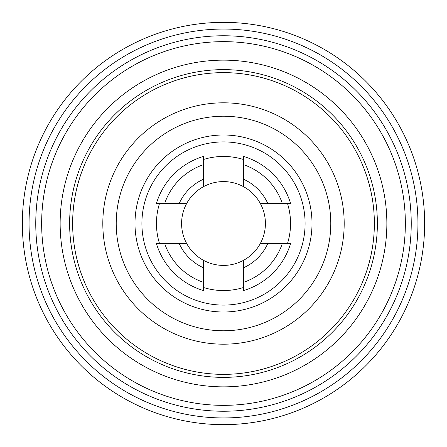<?xml version="1.0" encoding="UTF-8"?>
<svg xmlns="http://www.w3.org/2000/svg" width="447" height="447" viewBox="0 0 447 447"><rect width="100%" height="100%" fill="white"/><g stroke="black" fill="none" stroke-linecap="round" stroke-linejoin="round"><path stroke-width="0.67" d="M35.76 223.5A187.74 187.74 0 0 0 223.5 411.24A187.74 187.74 0 0 0 411.24 223.5A187.74 187.74 0 0 0 223.5 35.76A187.74 187.74 0 0 0 35.76 223.5A187.74 187.74 0 0 1 223.5 35.76A187.74 187.74 0 0 1 411.24 223.5M386.856 223.5A163.356 163.356 0 0 1 223.5 386.856A163.356 163.356 0 0 1 60.144 223.5A163.356 163.356 0 0 1 223.5 60.144A163.356 163.356 0 0 1 386.856 223.5M69.626 223.5A153.874 153.874 0 0 1 223.5 69.626A153.874 153.874 0 0 1 377.374 223.5A153.874 153.874 0 0 1 223.5 377.374A153.874 153.874 0 0 1 69.626 223.5M424.65 223.5A201.15 201.15 0 0 1 223.5 424.65A201.15 201.15 0 0 1 22.35 223.5A201.15 201.15 0 0 1 223.5 22.35A201.15 201.15 0 0 1 424.65 223.5A201.15 201.15 0 0 0 223.5 22.35A201.15 201.15 0 0 0 22.35 223.5M330.78 223.5A107.28 107.28 0 0 1 223.5 330.78A107.28 107.28 0 0 1 116.22 223.5A107.28 107.28 0 0 1 223.5 116.22A107.28 107.28 0 0 1 330.78 223.5M134.994 223.5A88.506 88.506 0 0 1 223.5 134.994A88.506 88.506 0 0 1 312.006 223.5A88.506 88.506 0 0 1 223.5 312.006A88.506 88.506 0 0 1 134.994 223.5M141.906 223.5A81.594 81.594 0 0 1 223.5 141.906A81.594 81.594 0 0 1 305.094 223.5A81.594 81.594 0 0 1 223.5 305.094A81.594 81.594 0 0 1 141.906 223.5M203.385 164.703L203.385 186.734A41.906 41.906 0 0 0 186.734 203.385L156.45 203.385A70 70 0 0 1 203.385 156.45L203.385 164.703A62.144 62.144 0 0 0 164.703 203.385M203.385 186.734A41.906 41.906 0 0 1 243.615 186.734L243.615 156.45A70 70 0 0 1 290.55 203.385L282.297 203.385A62.144 62.144 0 0 0 243.615 164.703M282.297 203.385L260.266 203.385A41.906 41.906 0 0 0 243.615 186.734M260.266 203.385A41.906 41.906 0 0 1 260.266 243.615L290.55 243.615A70 70 0 0 1 243.615 290.55L243.615 282.297A62.144 62.144 0 0 0 282.297 243.615M164.703 243.615A62.144 62.144 0 0 0 203.385 282.297L203.385 290.55A70 70 0 0 1 156.45 243.615L186.734 243.615A41.906 41.906 0 0 1 186.734 203.385L179.247 203.385A48.611 48.611 0 0 1 203.385 179.247M287.46 203.385A67.05 67.05 0 0 1 287.46 243.615M72.638 223.5A150.862 150.862 0 0 0 223.5 374.362A150.862 150.862 0 0 0 374.362 223.5A150.862 150.862 0 0 0 223.5 72.638A150.862 150.862 0 0 0 72.638 223.5M243.615 287.46A67.05 67.05 0 0 1 203.385 287.46M159.54 243.615A67.05 67.05 0 0 1 159.54 203.385M203.385 159.54A67.05 67.05 0 0 1 243.615 159.54M243.615 282.297L243.615 260.266A41.906 41.906 0 0 1 203.385 260.266L203.385 282.297M243.615 179.247A48.611 48.611 0 0 1 267.753 203.385M203.385 267.753A48.611 48.611 0 0 1 179.247 243.615M186.734 243.615A41.906 41.906 0 0 0 203.385 260.266M267.753 243.615A48.611 48.611 0 0 1 243.615 267.753M243.615 260.266A41.906 41.906 0 0 0 260.266 243.615M405.351 223.5A181.851 181.851 0 0 1 223.5 405.351A181.851 181.851 0 0 1 41.649 223.5A181.851 181.851 0 0 1 223.5 41.649A181.851 181.851 0 0 1 405.351 223.5M29.055 223.5A194.445 194.445 0 0 0 223.5 417.945A194.445 194.445 0 0 0 417.945 223.5A194.445 194.445 0 0 0 223.5 29.055A194.445 194.445 0 0 0 29.055 223.5M102.81 223.5A120.69 120.69 0 0 1 223.5 102.81A120.69 120.69 0 0 1 344.19 223.5A120.69 120.69 0 0 1 223.5 344.19A120.69 120.69 0 0 1 102.81 223.5"/></g></svg>
